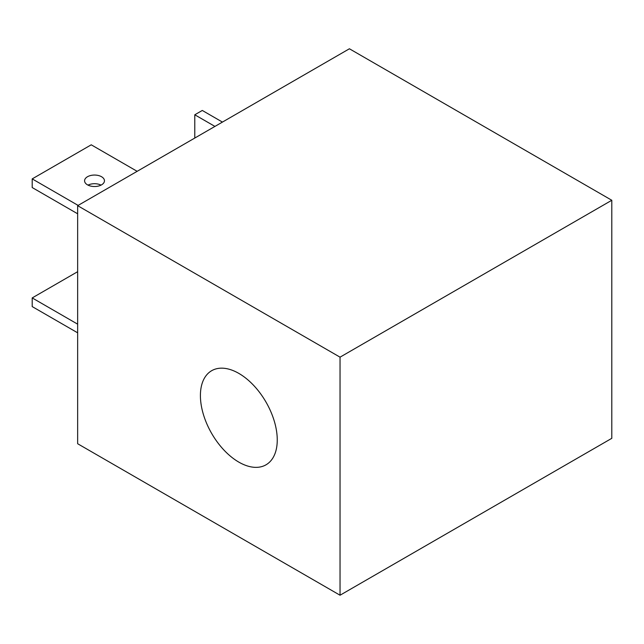<?xml version="1.0" encoding="UTF-8"?>
<svg xmlns="http://www.w3.org/2000/svg" width="644" height="644" viewBox="0 0 644 644"><rect width="100%" height="100%" fill="white"/><g stroke="black" fill="none" stroke-linecap="round" stroke-linejoin="round"><path stroke-width="0.97" d="M77.65 205.678L77.65 443.732L340.04 595.225L611.8 438.323L611.8 200.268L349.41 48.775L77.65 205.678L340.04 357.162L611.8 200.268M77.65 213.792L32.2 187.549L32.2 178.895L78.117 205.404M101.044 185.118A9.942 5.74 0 0 0 87.995 185.118M137.156 171.32L91.239 144.811L32.2 178.895M101.543 176.73A9.942 5.74 0 0 0 90.715 175.49A9.942 5.74 0 0 0 84.581 180.787A9.942 5.74 0 0 0 87.487 184.844A9.942 5.74 0 0 0 98.323 186.092A9.942 5.74 0 0 0 104.457 180.787A9.942 5.74 0 0 0 101.543 176.73M340.04 357.162L340.04 595.225M238.835 373.399A54.338 31.371 -120 0 0 211.667 370.703A54.338 31.371 -120 0 0 203.335 414.245A54.338 31.371 -120 0 0 238.835 462.126A54.338 31.371 -120 0 0 265.996 464.823A54.338 31.371 -120 0 0 274.328 421.281A54.338 31.371 -120 0 0 238.835 373.399M77.65 271.688L32.2 297.922L32.2 306.584L77.65 332.819M32.2 297.922L77.65 324.165M222.43 122.086L202.288 110.454L194.786 114.785L194.786 138.049M214.935 126.417L194.786 114.785"/></g></svg>
